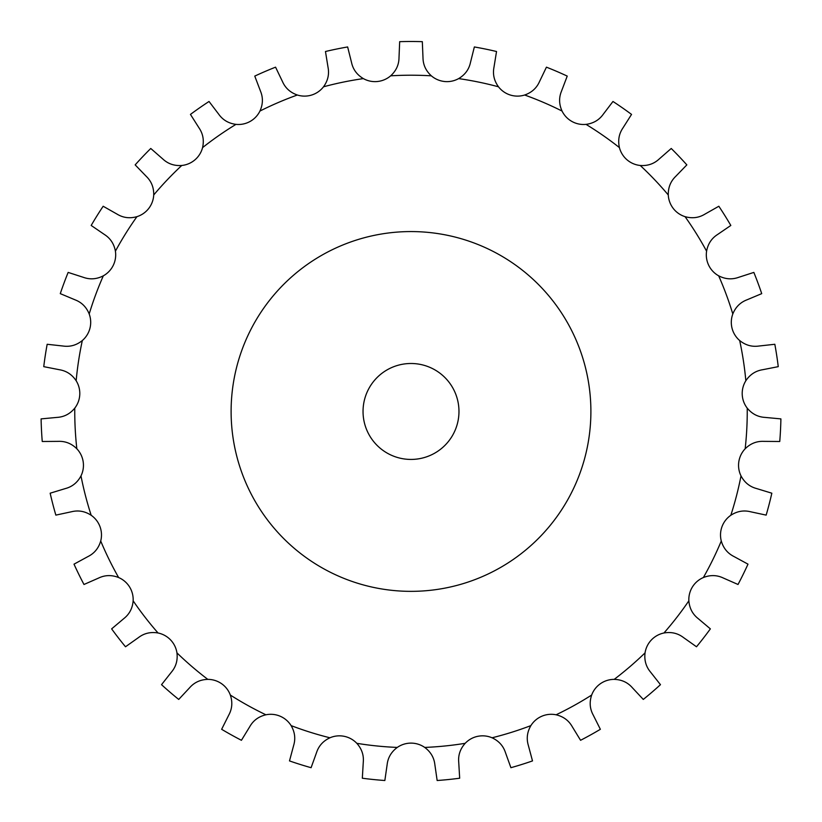<?xml version="1.0" encoding="UTF-8"?>
<svg xmlns="http://www.w3.org/2000/svg" width="822" height="822" viewBox="0 0 822 822"><rect width="100%" height="100%" fill="white"/><g stroke="black" fill="none" stroke-linecap="round" stroke-linejoin="round"><path stroke-width="1.23" d="M411 743.119L411 743.119A23.982 23.982 0 0 0 397.283 747.424C391.303 751.863 387.922 757.617 387.131 764.676L384.85 780.51A369.972 369.972 0 0 1 362.327 778.218L363.273 762.251C363.93 755.171 361.772 748.863 356.81 743.314A23.982 23.982 0 0 0 344.243 736.327L344.233 736.327A23.982 23.982 0 0 0 329.941 737.786C323.19 740.93 318.71 745.883 316.521 752.644L311.096 767.697A369.972 369.972 0 0 1 289.498 760.915L293.639 745.462C295.704 738.659 294.862 732.042 291.111 725.61A23.982 23.982 0 0 0 265.907 714.791C258.663 716.507 253.289 720.462 249.775 726.648L241.432 740.293A369.972 369.972 0 0 1 221.642 729.299L228.804 715.006C232.194 708.749 232.708 702.101 230.335 695.042A23.982 23.982 0 0 0 207.812 679.373C200.373 679.599 194.311 682.383 189.635 687.737L178.713 699.43A369.972 369.972 0 0 1 161.533 684.675L171.428 672.119C176.011 666.673 177.85 660.261 176.946 652.874A23.982 23.982 0 0 0 158.05 632.991C150.714 631.707 144.21 633.217 138.548 637.523L125.499 646.77A369.972 369.972 0 0 1 111.638 628.871L123.865 618.555C129.444 614.147 132.537 608.239 133.143 600.82A23.982 23.982 0 0 0 118.625 577.537C111.7 574.804 105.031 574.979 98.619 578.051L83.978 584.483A369.972 369.972 0 0 1 74.011 564.159L88.057 556.515C94.417 553.319 98.63 548.151 100.716 541.01A23.982 23.982 0 0 0 91.18 515.281C84.954 511.212 78.378 510.041 71.483 511.757L55.845 515.117A369.972 369.972 0 0 1 50.163 493.2L65.472 488.535C72.336 486.696 77.504 482.473 80.988 475.897A23.982 23.982 0 0 0 76.836 448.781C71.545 443.541 65.349 441.065 58.239 441.363L42.251 441.496A369.972 369.972 0 0 1 41.1 418.891L57.026 417.401C64.126 416.98 70.034 413.887 74.771 408.144A23.982 23.982 0 0 0 76.158 380.75C72.038 374.555 66.459 370.886 59.441 369.736L43.751 366.653A369.972 369.972 0 0 1 47.173 344.274L63.078 346.031C70.117 347.038 76.528 345.209 82.323 340.534A23.982 23.982 0 0 0 89.197 313.973C86.402 307.079 81.686 302.362 75.038 299.825L60.283 293.639A369.972 369.972 0 0 1 68.154 272.411L83.371 277.333C90.06 279.737 96.719 279.233 103.325 275.822A23.982 23.982 0 0 0 115.409 251.193C114.063 243.867 110.384 238.298 104.394 234.486L91.18 225.454A369.972 369.972 0 0 1 103.161 206.25L117.073 214.131C123.146 217.83 129.763 218.673 136.935 216.659A23.982 23.982 0 0 0 148.731 208.459L148.731 208.449A23.982 23.982 0 0 0 153.724 194.968C153.878 187.529 151.402 181.333 146.295 176.381L135.168 164.883A369.972 369.972 0 0 1 150.765 148.474L162.818 159.006C168.017 163.855 174.326 166.013 181.754 165.479A23.982 23.982 0 0 0 202.572 147.611C204.216 140.357 203.034 133.791 199.027 127.913L190.457 114.412A369.972 369.972 0 0 1 209.035 101.476L218.714 114.207C222.834 120.012 228.578 123.392 235.965 124.369A23.982 23.982 0 0 0 259.947 111.052C263.019 104.281 263.194 97.613 260.451 91.047L254.769 76.097A369.972 369.972 0 0 1 275.565 67.168L282.491 81.594C285.357 88.098 290.31 92.567 297.338 95.013A23.982 23.982 0 0 0 323.508 86.803C327.886 80.782 329.396 74.278 328.029 67.301L325.471 51.509A369.972 369.972 0 0 1 347.644 46.957L351.528 62.472C353.018 69.428 356.964 74.802 363.365 78.604A23.982 23.982 0 0 0 377.442 81.512L377.452 81.501A23.982 23.982 0 0 0 390.656 75.829C396.153 70.815 398.937 64.753 399.009 57.643L399.677 41.665A369.972 369.972 0 0 1 422.323 41.665L422.991 57.643C423.063 64.753 425.847 70.815 431.345 75.829A23.982 23.982 0 0 0 444.548 81.501L444.548 81.522A23.982 23.982 0 0 0 458.635 78.604C465.036 74.802 468.982 69.428 470.472 62.472L474.356 46.957A369.972 369.972 0 0 1 496.529 51.509L493.971 67.301C492.604 74.278 494.114 80.782 498.492 86.803A23.982 23.982 0 0 0 524.662 95.013C531.69 92.567 536.643 88.098 539.509 81.594L546.435 67.168A369.972 369.972 0 0 1 567.231 76.097L561.549 91.047C558.806 97.613 558.981 104.281 562.053 111.052A23.982 23.982 0 0 0 586.035 124.369C593.422 123.392 599.166 120.012 603.286 114.207L612.965 101.476A369.972 369.972 0 0 1 631.543 114.412L622.973 127.913C618.966 133.791 617.784 140.357 619.428 147.611A23.982 23.982 0 0 0 640.246 165.479C647.674 166.013 653.983 163.855 659.182 159.006L671.235 148.474A369.972 369.972 0 0 1 686.832 164.883L675.705 176.381C670.598 181.333 668.122 187.529 668.276 194.968A23.982 23.982 0 0 0 673.269 208.449L673.259 208.459A23.982 23.982 0 0 0 685.065 216.659C692.237 218.673 698.854 217.83 704.927 214.131L718.839 206.25A369.972 369.972 0 0 1 730.82 225.454L717.606 234.486C711.616 238.298 707.937 243.867 706.591 251.193A23.982 23.982 0 0 0 718.675 275.822C725.281 279.233 731.94 279.737 738.629 277.333L753.846 272.411A369.972 369.972 0 0 1 761.717 293.639L746.962 299.825C740.314 302.362 735.598 307.079 732.803 313.973A23.982 23.982 0 0 0 739.677 340.534C745.472 345.209 751.883 347.038 758.922 346.031L774.827 344.274A369.972 369.972 0 0 1 778.249 366.653L762.559 369.736C755.541 370.886 749.962 374.555 745.842 380.75A23.982 23.982 0 0 0 747.229 408.144C751.966 413.887 757.874 416.98 764.974 417.401L780.9 418.891A369.972 369.972 0 0 1 779.749 441.496L763.761 441.363C756.651 441.065 750.455 443.541 745.164 448.781A23.982 23.982 0 0 0 741.012 475.897C744.496 482.473 749.664 486.696 756.528 488.535L771.837 493.2A369.972 369.972 0 0 1 766.155 515.117L750.517 511.757C743.622 510.041 737.046 511.212 730.82 515.281A23.982 23.982 0 0 0 721.284 541.01C723.37 548.151 727.583 553.319 733.943 556.515L747.989 564.159A369.972 369.972 0 0 1 738.022 584.483L723.381 578.051C716.969 574.979 710.3 574.804 703.375 577.537A23.982 23.982 0 0 0 688.857 600.82C689.463 608.239 692.556 614.147 698.135 618.555L710.362 628.871A369.972 369.972 0 0 1 696.501 646.77L683.452 637.523C677.79 633.217 671.286 631.707 663.95 632.991A23.982 23.982 0 0 0 645.054 652.874C644.15 660.261 645.989 666.673 650.572 672.119L660.467 684.675A369.972 369.972 0 0 1 643.287 699.43L632.365 687.737C627.689 682.383 621.627 679.599 614.188 679.373A23.982 23.982 0 0 0 591.665 695.042C589.292 702.101 589.806 708.749 593.196 715.006L600.358 729.299A369.972 369.972 0 0 1 580.568 740.293L572.225 726.648C568.711 720.462 563.337 716.507 556.093 714.791A23.982 23.982 0 0 0 530.889 725.61C527.138 732.042 526.296 738.659 528.361 745.462L532.502 760.915A369.972 369.972 0 0 1 510.904 767.697L505.479 752.644C503.29 745.883 498.81 740.93 492.059 737.786A23.982 23.982 0 0 0 477.767 736.327L477.757 736.317A23.982 23.982 0 0 0 465.19 743.314C460.228 748.863 458.07 755.171 458.727 762.251L459.673 778.218A369.972 369.972 0 0 1 437.15 780.51L434.869 764.676C434.078 757.617 430.697 751.863 424.717 747.424A23.982 23.982 0 0 0 411 743.119M458.974 411.462A47.974 47.974 0 0 0 387.018 369.921A47.974 47.974 0 0 0 387.018 453.004A47.974 47.974 0 0 0 458.974 411.462M590.895 411.462A179.895 179.895 0 0 0 321.053 255.673A179.895 179.895 0 0 0 321.053 567.252A179.895 179.895 0 0 0 590.895 411.462M363.365 78.604A336.249 336.249 0 0 0 323.508 86.803M297.338 95.013A336.249 336.249 0 0 0 259.947 111.052M235.965 124.369A336.249 336.249 0 0 0 202.572 147.611M181.754 165.479A336.249 336.249 0 0 0 153.724 194.968M136.935 216.659A336.249 336.249 0 0 0 115.409 251.193M103.325 275.822A336.249 336.249 0 0 0 89.197 313.973M82.323 340.534A336.249 336.249 0 0 0 76.158 380.75M74.771 408.144A336.249 336.249 0 0 0 76.836 448.781M80.988 475.897A336.249 336.249 0 0 0 91.18 515.281M100.716 541.01A336.249 336.249 0 0 0 118.625 577.537M133.143 600.82A336.249 336.249 0 0 0 158.05 632.991M176.946 652.874A336.249 336.249 0 0 0 207.812 679.373M230.335 695.042A336.249 336.249 0 0 0 265.907 714.791M291.111 725.61A336.249 336.249 0 0 0 329.941 737.786M356.81 743.314A336.249 336.249 0 0 0 397.283 747.424M424.717 747.424A336.249 336.249 0 0 0 465.19 743.314M492.059 737.786A336.249 336.249 0 0 0 530.889 725.61M556.093 714.791A336.249 336.249 0 0 0 591.665 695.042M614.188 679.373A336.249 336.249 0 0 0 645.054 652.874M663.95 632.991A336.249 336.249 0 0 0 688.857 600.82M703.375 577.537A336.249 336.249 0 0 0 721.284 541.01M730.82 515.281A336.249 336.249 0 0 0 741.012 475.897M745.164 448.781A336.249 336.249 0 0 0 747.229 408.144M745.842 380.75A336.249 336.249 0 0 0 739.677 340.534M732.803 313.973A336.249 336.249 0 0 0 718.675 275.822M706.591 251.193A336.249 336.249 0 0 0 685.065 216.659M668.276 194.968A336.249 336.249 0 0 0 640.246 165.479M619.428 147.611A336.249 336.249 0 0 0 586.035 124.369M562.053 111.052A336.249 336.249 0 0 0 524.662 95.013M498.492 86.803A336.249 336.249 0 0 0 458.635 78.604M431.345 75.829A336.249 336.249 0 0 0 390.656 75.829"/></g></svg>
